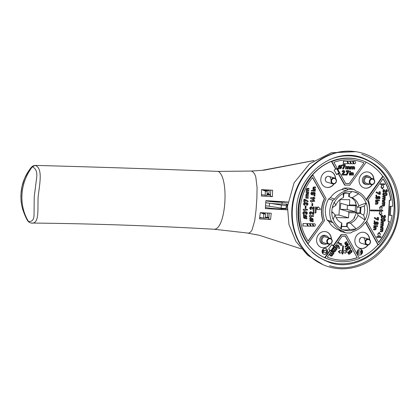 <?xml version="1.0" encoding="UTF-8"?>
<svg xmlns="http://www.w3.org/2000/svg" width="420" height="420" viewBox="0 0 420 420"><rect width="100%" height="100%" fill="white"/><g stroke="black" fill="none" stroke-linecap="round" stroke-linejoin="round"><path stroke-width="0.63" d="M35.138 165.406L32.345 166.819C35.957 168.457 37.391 172.074 36.655 177.681L34.23 196.88L34.041 215.035C33.931 219.691 32.088 221.86 28.518 221.534L29.206 222.332L31.106 223.052C39.302 224.411 37.684 211.04 38.084 197.269C39.606 183.908 43.208 168.1 35.138 165.406C93.513 166.94 154.549 168.94 218.243 171.397L251.234 171.055C253.171 171.518 254.698 173.507 255.806 177.02L257.061 187.373L256.882 198.088L256.037 210.189L254.735 220.579L252.116 229.814C250.567 232.559 248.834 233.604 246.908 232.953L214.2 229.247C150.586 225.65 89.555 223.587 31.106 223.052M22.013 194.019A45.297 40.467 106.1 0 0 28.518 221.534C27.678 221.666 25.636 217.24 22.381 208.257C20.622 200.655 20.968 199.658 21.032 193.436L22.05 186.438L24.449 178.831C26.439 173.849 29.069 169.848 32.345 166.819A45.297 40.467 106.1 0 0 22.013 194.019M320.639 263.524L320.098 263.245A59.152 52.846 -73.9 0 1 291.895 208.845A59.152 52.846 -73.9 0 1 352.433 151.321L353.042 151.373A59.273 52.957 -73.9 0 1 399 210.992A59.273 52.957 -73.9 0 1 320.639 263.524A59.273 52.957 -73.9 0 1 292.378 209.018A59.273 52.957 -73.9 0 1 353.042 151.373M371.149 184.579A3.04 2.714 -73.9 0 1 369.259 181.608A3.04 2.714 -73.9 0 1 372.834 178.736A3.04 2.714 -73.9 0 1 374.724 181.708A3.04 2.714 -73.9 0 1 371.149 184.579L366.098 183.12A3.04 2.714 -73.9 0 1 365.384 182.779M366.928 244.902A3.04 2.714 -73.9 0 1 365.038 241.93A3.04 2.714 -73.9 0 1 368.618 239.059A3.04 2.714 -73.9 0 1 370.508 242.03A3.04 2.714 -73.9 0 1 366.928 244.902L361.221 243.254A3.04 2.714 -73.9 0 1 359.331 240.282A3.04 2.714 -73.9 0 1 362.911 237.41A3.04 2.714 -73.9 0 1 364.802 240.382M367.652 183.566A3.271 2.919 -73.9 0 1 366.56 183.488A3.271 2.919 -73.9 0 1 364.523 180.296A3.271 2.919 -73.9 0 1 368.372 177.209A3.271 2.919 -73.9 0 1 369.338 177.728M366.298 183.398A3.271 2.919 106.1 0 0 367.127 183.419M368.146 244.939A8.211 7.334 -73.9 0 1 359.982 248.278A8.211 7.334 -73.9 0 1 354.879 240.251A8.211 7.334 -73.9 0 1 364.539 232.502A8.211 7.334 -73.9 0 1 369.663 239.673M359.887 248.246A8.211 7.334 106.1 0 0 367.878 244.981M339.88 156.371A54.422 48.62 -73.9 0 1 359.746 157.416L360.139 157.531A54.422 48.62 -73.9 0 1 393.981 210.725A54.422 48.62 -73.9 0 1 329.926 262.101A54.422 48.62 -73.9 0 1 304.92 243.537M329.086 159.894A54.422 48.62 -73.9 0 1 360.139 157.531M368.687 176.117L367.505 175.775A4.41 3.938 106.1 0 0 362.318 179.933A4.41 3.938 106.1 0 0 365.059 184.244L366.24 184.585A4.41 3.938 -73.9 0 1 363.5 180.275A4.41 3.938 -73.9 0 1 368.687 176.117A4.41 3.938 -73.9 0 1 371.049 178.222M354.175 189.588L349.781 188.317A22.045 19.693 106.1 0 0 343.702 188.207L348.096 189.478A22.045 19.693 -73.9 0 1 354.175 189.588L355.777 190.927A21.131 18.879 -73.9 0 1 366.13 199.579L367.731 200.917A22.045 19.693 -73.9 0 1 369.453 211.512A22.045 19.693 -73.9 0 1 366.256 222.012L364.471 223.288A21.131 18.879 -73.9 0 1 352.937 231.53L351.151 232.806A22.045 19.693 -73.9 0 1 345.077 232.696L340.683 231.425L339.082 230.087L343.476 231.357A21.131 18.879 -73.9 0 1 333.123 222.705L328.729 221.434A21.131 18.879 106.1 0 0 339.082 230.087M329.983 250.236L328.598 249.081L331.784 244.613L333.585 245.847L341.539 234.691L341.145 234.575A25.085 22.407 -73.9 0 0 345.854 234.665L346.248 234.775L359.452 258.431A52.143 46.583 -73.9 0 1 331.149 260.08A52.143 46.583 -73.9 0 1 325.07 257.796L330.346 250.388L329.983 250.236L324.676 257.68A52.143 46.583 -73.9 0 1 307.718 243.511L308.112 243.626L324.587 220.521A25.085 22.407 -73.9 0 1 323.064 209.57A25.085 22.407 -73.9 0 1 326.114 198.702L312.911 175.046L312.517 174.93A52.143 46.583 -73.9 0 1 331.406 161.427L335.659 169.05L336.031 169.124L331.8 161.542L331.406 161.427M322.067 251.344A3.04 2.714 106.1 0 0 323.962 254.315A3.04 2.714 106.1 0 0 327.537 251.449A3.04 2.714 106.1 0 0 325.647 248.477A3.04 2.714 106.1 0 0 322.067 251.344M323.862 254.289A3.04 2.714 106.1 0 0 327.343 251.391A3.04 2.714 106.1 0 0 325.547 248.451M373.884 179.351A8.211 7.334 106.1 0 0 368.76 172.179A8.211 7.334 106.1 0 0 359.1 179.928A8.211 7.334 106.1 0 0 364.203 187.95A8.211 7.334 106.1 0 0 372.362 184.616M364.103 187.924A8.211 7.334 106.1 0 0 372.099 184.658M331.38 238.964A8.211 7.334 106.1 0 0 326.261 231.793A8.211 7.334 106.1 0 0 316.596 239.542A8.211 7.334 106.1 0 0 321.699 247.564A8.211 7.334 106.1 0 0 329.863 244.23M321.605 247.538A8.211 7.334 106.1 0 0 329.595 244.272M335.601 178.642A8.211 7.334 106.1 0 0 330.477 171.47A8.211 7.334 106.1 0 0 320.817 179.219A8.211 7.334 106.1 0 0 325.92 187.241A8.211 7.334 106.1 0 0 334.079 183.908M325.82 187.215A8.211 7.334 106.1 0 0 333.816 183.95M357.068 251.995A3.04 2.714 106.1 0 0 358.958 254.966A3.04 2.714 106.1 0 0 362.539 252.095A3.04 2.714 106.1 0 0 360.649 249.123A3.04 2.714 106.1 0 0 357.068 251.995M358.864 254.935A3.04 2.714 106.1 0 0 362.344 252.042A3.04 2.714 106.1 0 0 360.549 249.097M334.163 202.429A19.761 17.656 106.1 0 0 331.853 210.814A19.761 17.656 106.1 0 0 332.987 219.261L333.218 219.261A19.525 17.446 106.1 0 0 340.778 228.448L340.762 228.706A19.761 17.656 106.1 0 0 344.143 230.129A19.761 17.656 106.1 0 0 356.018 228.989L356.034 228.732A19.525 17.446 106.1 0 0 364.859 219.849L365.09 219.854A19.761 17.656 106.1 0 0 366.266 203.028L366.035 203.023A19.525 17.446 106.1 0 0 358.475 193.835L358.491 193.578A19.761 17.656 106.1 0 0 355.11 192.155A19.761 17.656 106.1 0 0 343.235 193.294L343.219 193.552A19.525 17.446 106.1 0 0 334.394 202.435L334.163 202.429M323.022 220.337L308.18 241.159A50.62 45.224 -73.9 0 1 300.095 209.139A50.62 45.224 -73.9 0 1 312.632 177.508L324.529 198.823A26.602 23.767 106.1 0 0 321.699 209.543A26.602 23.767 106.1 0 0 323.022 220.337L308.065 240.986M312.532 177.629L324.329 198.765A26.602 23.767 106.1 0 0 321.5 209.486A26.602 23.767 106.1 0 0 322.828 220.285M326.272 250.992L326.949 251.06A0.378 0.341 -73.9 0 1 327.264 251.444A0.378 0.341 -73.9 0 1 326.897 251.811L326.214 251.8L326.172 252.383A0.378 0.341 -73.9 0 1 325.689 252.73L323.479 251.774L323.426 252.504A0.378 0.341 -73.9 0 1 322.744 252.494L322.702 250.173A0.378 0.341 -73.9 0 1 323.243 249.858M326.86 243.673A4.41 3.938 -73.9 0 1 323.741 244.198L322.56 243.857A4.41 3.938 -73.9 0 1 319.82 239.547A4.41 3.938 -73.9 0 1 325.006 235.389L326.188 235.73A4.41 3.938 -73.9 0 1 328.55 237.835M323.741 244.198A4.41 3.938 -73.9 0 1 321.001 239.888A4.41 3.938 -73.9 0 1 326.188 235.73M332.866 183.871A3.04 2.714 -73.9 0 1 330.976 180.899A3.04 2.714 -73.9 0 1 334.551 178.028A3.04 2.714 -73.9 0 1 336.446 180.999A3.04 2.714 -73.9 0 1 332.866 183.871L327.159 182.217A3.04 2.714 -73.9 0 1 325.269 179.246A3.04 2.714 -73.9 0 1 328.844 176.379A3.04 2.714 -73.9 0 1 330.734 179.351M338.383 168.966A0.378 0.341 -73.9 0 1 338.163 168.315L338.777 167.953L338.357 168.373A0.378 0.341 106.1 0 0 338.473 169.008A0.378 0.341 106.1 0 0 338.804 168.913L339.224 168.494A1.712 1.528 -73.9 0 0 339.67 168.714L339.47 168.656A1.712 1.528 -73.9 0 1 339.181 168.535M340.909 165.548L341.481 165.228A0.378 0.341 -73.9 0 1 342.048 165.506A0.378 0.341 -73.9 0 1 341.927 165.769L341.507 166.194A1.712 1.528 -73.9 0 1 339.67 168.714M338.777 167.953A1.712 1.528 -73.9 0 1 341.061 165.648L341.481 165.228M338.578 167.895A1.712 1.528 -73.9 0 1 340.515 165.406M349.991 171.738A0.378 0.341 -73.9 0 1 349.65 171.355A0.378 0.341 -73.9 0 1 350.191 171.045M349.85 171.412A0.378 0.341 -73.9 0 1 350.532 171.423A0.378 0.341 -73.9 0 1 350.086 171.785A0.378 0.341 -73.9 0 1 349.85 171.412M343.854 172.232L342.206 174.184A0.378 0.341 106.1 0 0 342.111 174.426L342.09 174.667A0.378 0.341 106.1 0 0 342.405 175.051L344.117 175.082A0.378 0.341 106.1 0 0 344.248 174.337A0.378 0.341 106.1 0 0 344.169 174.326L343.009 174.305L344.342 172.725A1.328 1.186 -73.9 0 0 343.854 170.583A1.328 1.186 -73.9 0 0 342.426 171.313A0.378 0.341 -73.9 0 0 343.03 171.628A0.572 0.509 -73.9 0 1 344.001 171.869A0.572 0.509 -73.9 0 1 343.854 172.232L343.655 172.174A0.572 0.509 106.1 0 0 343.544 171.297M345.314 175.051A0.378 0.341 -73.9 0 1 344.972 174.667A0.378 0.341 -73.9 0 1 345.513 174.353M345.167 174.725A0.378 0.341 -73.9 0 1 345.618 174.363A0.378 0.341 -73.9 0 1 345.854 174.736A0.378 0.341 -73.9 0 1 345.167 174.725M347.041 174.925A0.378 0.341 -73.9 0 1 346.406 174.746A0.378 0.341 -73.9 0 1 346.453 174.578L348.138 171.381L347.104 171.549A0.378 0.341 106.1 0 1 346.652 171.911A0.378 0.341 106.1 0 1 346.416 171.538L346.458 170.972A0.378 0.341 -73.9 0 1 346.826 170.604L348.537 170.636A0.378 0.341 -73.9 0 1 348.852 171.019L348.815 171.481A0.378 0.341 -73.9 0 1 348.768 171.649L347.041 174.925M346.547 175.072A0.378 0.341 -73.9 0 1 346.258 174.521L347.918 171.376M343.487 168.819A0.378 0.341 -73.9 0 1 342.851 168.641A0.378 0.341 -73.9 0 1 342.899 168.472L344.589 165.275L343.55 165.443A0.378 0.341 106.1 0 1 343.103 165.805A0.378 0.341 106.1 0 1 342.867 165.433L342.904 164.866A0.378 0.341 -73.9 0 1 343.271 164.493L344.983 164.53A0.378 0.341 -73.9 0 1 345.298 164.913L345.266 165.375A0.378 0.341 -73.9 0 1 345.219 165.543L343.487 168.819M342.998 168.966A0.378 0.341 -73.9 0 1 342.704 168.415L344.363 165.27M377.055 203.044L377.302 202.346L375.937 202.319A0.378 0.341 -73.9 0 1 375.622 201.936A0.378 0.341 -73.9 0 1 375.989 201.569L377.695 201.6A0.378 0.341 -73.9 0 1 378.016 201.983L377.932 203.112A1.139 1.018 -73.9 0 1 376.829 204.225L375.806 204.209A0.378 0.341 -73.9 0 1 375.491 203.826A0.378 0.341 -73.9 0 1 375.858 203.453L376.688 203.416A0.378 0.341 106.1 0 0 377.055 203.044L377.102 202.346M375.737 202.267A0.378 0.341 -73.9 0 1 375.422 201.884A0.378 0.341 -73.9 0 1 375.79 201.511L377.501 201.542A0.378 0.341 -73.9 0 1 377.654 201.584M375.606 204.152A0.378 0.341 -73.9 0 1 375.291 203.768A0.378 0.341 -73.9 0 1 375.659 203.396M382.316 206.084A0.378 0.341 -73.9 0 1 382.001 205.7A0.378 0.341 -73.9 0 1 382.368 205.328L383.397 205.349A0.378 0.341 106.1 0 0 383.764 204.976L383.959 205.034A0.378 0.341 -73.9 0 1 383.591 205.406L382.568 205.385A0.378 0.341 106.1 0 0 382.436 206.131A0.378 0.341 106.1 0 0 382.515 206.141L383.539 206.157A1.139 1.018 106.1 0 0 384.647 205.049L384.856 202.031A0.378 0.341 -73.9 0 0 384.62 201.658L384.421 201.605A0.378 0.341 -73.9 0 1 384.494 201.637M382.447 204.199A0.378 0.341 -73.9 0 1 382.132 203.816A0.378 0.341 -73.9 0 1 382.499 203.443L384.064 203.527L384.143 202.393L382.778 202.372A0.378 0.341 -73.9 0 1 382.463 201.989A0.378 0.341 -73.9 0 1 382.83 201.616L384.342 201.59A0.378 0.341 -73.9 0 1 384.421 201.605M382.583 202.314A0.378 0.341 -73.9 0 1 382.263 201.931A0.378 0.341 -73.9 0 1 382.636 201.558M383.959 205.034L384.011 204.283L382.646 204.257A0.378 0.341 -73.9 0 1 382.331 203.873A0.378 0.341 -73.9 0 1 382.699 203.501L384.064 203.527M375.26 228.679L375.512 227.987L374.141 227.96A0.378 0.341 -73.9 0 1 373.826 227.577A0.378 0.341 -73.9 0 1 374.194 227.204L375.905 227.236A0.378 0.341 -73.9 0 1 376.22 227.619L376.142 228.753A1.139 1.018 -73.9 0 1 375.039 229.861L374.01 229.845A0.378 0.341 -73.9 0 1 373.695 229.462A0.378 0.341 -73.9 0 1 374.062 229.089L374.892 229.052A0.378 0.341 106.1 0 0 375.26 228.679L375.312 227.981M373.947 227.903A0.378 0.341 -73.9 0 1 373.632 227.519A0.378 0.341 -73.9 0 1 374 227.147L375.706 227.178A0.378 0.341 -73.9 0 1 375.863 227.225M373.816 229.787A0.378 0.341 -73.9 0 1 373.501 229.404A0.378 0.341 -73.9 0 1 373.868 229.031M382.688 200.807A0.378 0.341 -73.9 0 1 382.373 200.424A0.378 0.341 -73.9 0 1 382.741 200.051L383.764 200.072A0.378 0.341 106.1 0 0 384.132 199.7L384.332 199.757A0.378 0.341 -73.9 0 1 383.959 200.125L382.935 200.109A0.378 0.341 106.1 0 0 382.804 200.849A0.378 0.341 106.1 0 0 382.882 200.86L383.906 200.881A1.139 1.018 106.1 0 0 385.014 199.768L385.224 196.754A0.378 0.341 -73.9 0 0 384.988 196.382L384.794 196.324A0.378 0.341 -73.9 0 1 384.862 196.355M382.82 198.922A0.378 0.341 -73.9 0 1 382.505 198.534A0.378 0.341 -73.9 0 1 382.872 198.166L384.437 198.251L384.515 197.117L383.145 197.09A0.378 0.341 -73.9 0 1 382.83 196.707A0.378 0.341 -73.9 0 1 383.197 196.34L384.709 196.313A0.378 0.341 -73.9 0 1 384.794 196.324M382.951 197.033A0.378 0.341 -73.9 0 1 382.636 196.649A0.378 0.341 -73.9 0 1 383.003 196.282M384.332 199.757L384.384 199.001L383.014 198.975A0.378 0.341 -73.9 0 1 382.699 198.592A0.378 0.341 -73.9 0 1 383.066 198.224L384.437 198.251M382.316 221.235A1.328 1.186 -73.9 0 1 381.208 219.896A1.328 1.186 -73.9 0 1 382.499 218.6L384.206 218.631A1.328 1.186 -73.9 0 1 384.022 221.267L382.316 221.235M381.938 221.162A1.328 1.186 -73.9 0 1 382.3 218.542L384.011 218.573A1.328 1.186 -73.9 0 1 384.384 218.647M374.419 221.492A0.378 0.341 -73.9 0 1 374.078 221.109A0.378 0.341 -73.9 0 1 374.619 220.794M374.278 221.167A0.378 0.341 -73.9 0 1 374.96 221.177A0.378 0.341 -73.9 0 1 374.514 221.54A0.378 0.341 -73.9 0 1 374.278 221.167M376.95 197.101A0.378 0.341 106.1 0 0 376.945 196.392A0.378 0.341 106.1 0 0 376.724 196.408A1.328 1.186 -73.9 0 0 377.029 198.944L378.735 198.975A1.328 1.186 -73.9 0 0 379.197 196.376A1.328 1.186 -73.9 0 0 377.711 198.203L377.081 198.193A0.572 0.509 -73.9 0 1 376.95 197.101M377.081 198.193L376.882 198.135A0.572 0.509 106.1 0 0 376.882 198.135L377.512 198.146A1.328 1.186 -73.9 0 1 379.097 196.355M375.16 222.742A0.378 0.341 106.1 0 0 375.149 222.028A0.378 0.341 106.1 0 0 374.934 222.043A1.328 1.186 -73.9 0 0 375.233 224.584L376.945 224.616A1.328 1.186 -73.9 0 0 377.407 222.017A1.328 1.186 -73.9 0 0 375.916 223.839L375.286 223.828A0.572 0.509 -73.9 0 1 375.16 222.742M375.286 223.828L375.092 223.771A0.572 0.509 106.1 0 0 375.092 223.771L375.721 223.781A1.328 1.186 -73.9 0 1 377.307 221.991M377.606 200.035L377.806 200.093A0.378 0.341 -73.9 0 1 378.116 200.519A0.378 0.341 -73.9 0 1 377.748 200.844L376.042 200.812A0.378 0.341 -73.9 0 1 375.727 200.429A0.378 0.341 -73.9 0 1 376.094 200.062L377.606 200.035A0.378 0.341 -73.9 0 1 377.758 200.078M375.842 200.755A0.378 0.341 -73.9 0 1 375.527 200.372A0.378 0.341 -73.9 0 1 375.9 200.004M370.697 210.777A0.378 0.341 -73.9 0 1 370.377 210.394A0.378 0.341 -73.9 0 1 370.75 210.021L380.294 210.2L379.643 207.674A0.378 0.341 -73.9 0 1 380 207.17L380.725 207.239L380.777 206.488A0.378 0.341 -73.9 0 1 381.224 206.126A0.378 0.341 -73.9 0 1 381.46 206.498L381.407 207.254L381.938 207.26A0.378 0.341 -73.9 0 1 382.226 207.774L381.218 210.268L382.568 210.294A0.378 0.341 -73.9 0 1 382.882 210.677A0.378 0.341 -73.9 0 1 382.515 211.05L381.166 211.024L381.822 213.549A0.378 0.341 -73.9 0 1 381.465 214.048L380.935 214.037L380.882 214.793A0.378 0.341 -73.9 0 1 380.2 214.778L380.053 214.022M380.294 210.2L379.843 207.732A0.378 0.341 -73.9 0 1 380.195 207.228L380.725 207.239M380.2 214.778L380.252 214.027L379.722 214.016A0.378 0.341 -73.9 0 1 379.439 213.502L380.441 211.008L370.892 210.835A0.378 0.341 -73.9 0 1 370.577 210.446A0.378 0.341 -73.9 0 1 370.944 210.079L380.494 210.257M384.101 217.061A0.572 0.509 106.1 0 0 384.4 215.985L384.594 216.043A0.378 0.341 -73.9 0 1 384.914 215.355A1.328 1.186 -73.9 0 1 383.985 217.833A1.328 1.186 -73.9 0 1 383.512 217.549L382.153 216.179L382.064 217.455A0.378 0.341 106.1 0 1 381.617 217.817L381.423 217.76A0.378 0.341 -73.9 0 1 381.187 217.387L381.318 215.502A0.378 0.341 -73.9 0 1 381.685 215.129L381.901 215.135A0.378 0.341 -73.9 0 1 382.053 215.182M384.4 215.985A0.378 0.341 -73.9 0 1 384.662 215.276A0.378 0.341 -73.9 0 1 384.72 215.297L384.804 215.323M378.945 200.812A0.378 0.341 -73.9 0 1 378.604 200.429A0.378 0.341 -73.9 0 1 379.144 200.12M378.803 200.487A0.378 0.341 -73.9 0 1 379.486 200.503A0.378 0.341 -73.9 0 1 378.803 200.487M380.525 231.719A0.378 0.341 -73.9 0 1 380.21 231.336A0.378 0.341 -73.9 0 1 380.578 230.969L381.602 230.984A0.378 0.341 106.1 0 0 381.969 230.617L382.169 230.669A0.378 0.341 -73.9 0 1 381.801 231.042L380.772 231.021A0.378 0.341 106.1 0 0 380.641 231.767A0.378 0.341 106.1 0 0 380.719 231.777L381.749 231.798A1.139 1.018 106.1 0 0 382.851 230.685L383.061 227.666A0.378 0.341 -73.9 0 0 382.825 227.299L382.631 227.241A0.378 0.341 -73.9 0 1 382.704 227.273M380.656 229.834A0.378 0.341 -73.9 0 1 380.342 229.451A0.378 0.341 -73.9 0 1 380.709 229.084L382.274 229.163L382.352 228.034L380.987 228.008A0.378 0.341 -73.9 0 1 380.667 227.624A0.378 0.341 -73.9 0 1 381.04 227.252L382.552 227.231A0.378 0.341 -73.9 0 1 382.631 227.241M380.788 227.95A0.378 0.341 -73.9 0 1 380.473 227.566A0.378 0.341 -73.9 0 1 380.84 227.199M382.169 230.669L382.221 229.918L380.851 229.892A0.378 0.341 -73.9 0 1 380.536 229.509A0.378 0.341 -73.9 0 1 380.909 229.136L382.274 229.163M376.457 192.712A0.378 0.341 -73.9 0 1 376.735 192.008A0.378 0.341 -73.9 0 1 376.808 192.04L379.617 193.709L379.528 192.575A0.378 0.341 106.1 0 1 379.218 192.145A0.378 0.341 106.1 0 1 379.58 191.819L380.095 191.83A0.378 0.341 -73.9 0 1 380.41 192.213L380.279 194.098A0.378 0.341 -73.9 0 1 379.906 194.465L379.486 194.46A0.378 0.341 -73.9 0 1 379.334 194.418L376.257 192.654A0.378 0.341 -73.9 0 1 376.609 191.982L376.661 191.998M380.893 226.443A0.378 0.341 -73.9 0 1 380.578 226.06A0.378 0.341 -73.9 0 1 380.945 225.687L381.974 225.708A0.378 0.341 106.1 0 0 382.342 225.335L382.536 225.393A0.378 0.341 -73.9 0 1 382.169 225.766L381.145 225.745A0.378 0.341 106.1 0 0 381.014 226.485A0.378 0.341 106.1 0 0 381.092 226.501L382.116 226.517A1.139 1.018 106.1 0 0 383.219 225.409L383.434 222.39A0.378 0.341 -73.9 0 0 383.197 222.017L382.998 221.959A0.378 0.341 -73.9 0 1 383.072 221.996M381.024 224.558A0.378 0.341 -73.9 0 1 380.709 224.175A0.378 0.341 -73.9 0 1 381.077 223.802L382.641 223.886L382.72 222.752L381.355 222.731A0.378 0.341 -73.9 0 1 381.04 222.348A0.378 0.341 -73.9 0 1 381.407 221.975L382.919 221.949A0.378 0.341 -73.9 0 1 382.998 221.959M381.155 222.673A0.378 0.341 -73.9 0 1 380.84 222.29A0.378 0.341 -73.9 0 1 381.208 221.917M382.536 225.393L382.589 224.637L381.224 224.616A0.378 0.341 -73.9 0 1 380.909 224.233A0.378 0.341 -73.9 0 1 381.276 223.86L382.641 223.886M375.816 225.671L376.01 225.729A0.378 0.341 -73.9 0 1 376.32 226.154A0.378 0.341 -73.9 0 1 375.958 226.485L374.246 226.453A0.378 0.341 -73.9 0 1 373.931 226.07A0.378 0.341 -73.9 0 1 374.304 225.697L375.816 225.671A0.378 0.341 -73.9 0 1 375.968 225.719M374.052 226.396A0.378 0.341 -73.9 0 1 373.737 226.013A0.378 0.341 -73.9 0 1 374.105 225.64M374.661 218.347A0.378 0.341 -73.9 0 1 375.013 217.681L377.827 219.345L377.732 218.211A0.378 0.341 106.1 0 1 377.423 217.781A0.378 0.341 106.1 0 1 377.785 217.455L378.299 217.466A0.378 0.341 -73.9 0 1 378.614 217.849L378.483 219.734A0.378 0.341 -73.9 0 1 378.116 220.106L377.69 220.096A0.378 0.341 -73.9 0 1 377.543 220.054L374.467 218.29A0.378 0.341 -73.9 0 1 374.745 217.591A0.378 0.341 -73.9 0 1 374.819 217.623L374.866 217.634M384.106 195.599A1.328 1.186 -73.9 0 1 384.29 192.959L386.001 192.99A1.328 1.186 -73.9 0 1 385.817 195.631L384.106 195.599M383.733 195.526A1.328 1.186 -73.9 0 1 384.095 192.906L385.802 192.938A1.328 1.186 -73.9 0 1 386.18 193.011M377.155 226.448A0.378 0.341 -73.9 0 1 376.814 226.07A0.378 0.341 -73.9 0 1 377.354 225.755M377.008 226.123A0.378 0.341 -73.9 0 1 377.459 225.766A0.378 0.341 -73.9 0 1 377.695 226.139A0.378 0.341 -73.9 0 1 377.244 226.496A0.378 0.341 -73.9 0 1 377.008 226.123M376.21 195.857A0.378 0.341 -73.9 0 1 375.874 195.473A0.378 0.341 -73.9 0 1 376.415 195.158M376.068 195.531A0.378 0.341 -73.9 0 1 376.514 195.169A0.378 0.341 -73.9 0 1 376.304 195.899A0.378 0.341 -73.9 0 1 376.068 195.531M385.891 191.425A0.572 0.509 106.1 0 0 386.19 190.349L386.384 190.402A0.378 0.341 -73.9 0 1 386.71 189.719A1.328 1.186 -73.9 0 1 385.775 192.197A1.328 1.186 -73.9 0 1 385.303 191.914L383.948 190.543L383.859 191.819A0.378 0.341 106.1 0 1 383.413 192.176L383.213 192.124A0.378 0.341 -73.9 0 1 382.977 191.751L383.108 189.866A0.378 0.341 -73.9 0 1 383.476 189.494L383.696 189.499A0.378 0.341 -73.9 0 1 383.849 189.541M386.19 190.349A0.378 0.341 -73.9 0 1 386.51 189.661L386.594 189.683M313.32 191.132A0.378 0.341 -73.9 0 1 313.005 190.748A0.378 0.341 -73.9 0 1 313.373 190.381L315.084 190.412A0.378 0.341 -73.9 0 1 315.394 190.838A0.378 0.341 -73.9 0 1 315.031 191.163L313.32 191.132M313.126 191.074A0.378 0.341 -73.9 0 1 312.811 190.691A0.378 0.341 -73.9 0 1 313.178 190.323L314.885 190.355A0.378 0.341 -73.9 0 1 315.042 190.397M310.627 217.13A0.378 0.341 -73.9 0 1 310.438 217.072L309.472 216.41A0.378 0.341 -73.9 0 1 309.325 216.079L309.335 215.922A0.378 0.341 -73.9 0 1 309.703 215.549L313.12 215.612A0.378 0.341 -73.9 0 1 313.273 215.66M310.637 217.13A0.378 0.341 106.1 0 0 311.173 216.815A0.378 0.341 106.1 0 0 311.026 216.484L313.262 216.426A0.378 0.341 -73.9 0 0 313.399 215.68A0.378 0.341 -73.9 0 0 313.32 215.67L309.897 215.607A0.378 0.341 -73.9 0 0 309.53 215.98L309.519 216.137A0.378 0.341 106.1 0 0 309.666 216.468L310.438 217.072M305.608 203.973A0.378 0.341 -73.9 0 1 305.529 203.963L305.729 204.02A0.378 0.341 -73.9 0 0 305.807 204.031L305.949 204.036A0.378 0.341 106.1 0 0 306.28 203.816A0.572 0.509 -73.9 0 1 307.246 204.057A0.572 0.509 -73.9 0 1 306.899 204.572A0.378 0.341 106.1 0 0 306.91 205.286A0.378 0.341 106.1 0 0 307.125 205.265A1.328 1.186 -73.9 0 0 307.099 202.771A1.328 1.186 -73.9 0 0 305.944 203.107A1.328 1.186 -73.9 0 0 303.917 203.574A1.328 1.186 -73.9 0 0 304.458 205.217A0.378 0.341 -73.9 0 0 304.962 204.881A0.378 0.341 -73.9 0 0 304.784 204.53A0.572 0.509 -73.9 0 1 305.183 203.469A0.572 0.509 -73.9 0 1 305.508 203.8L305.314 203.742A0.572 0.509 106.1 0 0 305.078 203.453M306.815 205.238A0.378 0.341 -73.9 0 1 306.705 204.514A0.572 0.509 106.1 0 0 306.789 203.485M304.374 205.191A0.378 0.341 -73.9 0 1 304.264 205.16A1.328 1.186 -73.9 0 1 305.293 202.713M315.399 213.008A0.378 0.341 -73.9 0 1 315.063 212.625L315.625 207.407A0.378 0.341 -73.9 0 1 316.108 207.06L317.672 207.732L317.887 207.191A0.378 0.341 -73.9 0 1 318.444 207.039L320.266 208.882A0.378 0.341 -73.9 0 1 319.998 209.543L317.452 209.496A0.378 0.341 -73.9 0 1 317.168 208.982L317.389 208.441L316.27 207.984M317.257 209.438A0.378 0.341 -73.9 0 1 316.969 208.929L317.189 208.383M303.744 214.242A0.378 0.341 -73.9 0 1 303.629 214.21L303.828 214.268A0.378 0.341 -73.9 0 0 304.306 214.048A0.378 0.341 -73.9 0 0 304.148 213.581A0.572 0.509 -73.9 0 1 304.547 212.52A0.572 0.509 -73.9 0 1 304.878 212.846A0.378 0.341 -73.9 0 0 305.172 213.082L305.314 213.082A0.378 0.341 106.1 0 0 305.644 212.861A0.572 0.509 -73.9 0 1 306.611 213.055A0.572 0.509 -73.9 0 1 306.269 213.617A0.378 0.341 106.1 0 0 306.274 214.331A0.378 0.341 106.1 0 0 306.495 214.316A1.328 1.186 -73.9 0 0 306.469 211.822L306.269 211.764A1.328 1.186 -73.9 0 1 306.369 211.796M306.18 214.289A0.378 0.341 -73.9 0 1 306.07 213.565A0.572 0.509 106.1 0 0 306.154 212.531M303.828 214.268A1.328 1.186 -73.9 0 1 304.757 211.785A1.328 1.186 -73.9 0 1 305.308 212.158A1.328 1.186 -73.9 0 1 306.469 211.822M303.629 214.21A1.328 1.186 -73.9 0 1 304.657 211.764M304.978 213.024A0.378 0.341 -73.9 0 1 304.679 212.793A0.572 0.509 106.1 0 0 304.447 212.499M314.517 196.009A0.378 0.341 -73.9 0 1 314.176 195.626A0.378 0.341 -73.9 0 1 314.717 195.31M314.375 195.683A0.378 0.341 -73.9 0 1 314.822 195.321A0.378 0.341 -73.9 0 1 315.058 195.694A0.378 0.341 -73.9 0 1 314.612 196.056A0.378 0.341 -73.9 0 1 314.375 195.683M310.621 209.449A0.378 0.341 -73.9 0 1 310.506 209.417A1.328 1.186 -73.9 0 1 311.535 206.971M311.63 207.842A0.572 0.509 -73.9 0 0 310.795 208.084A0.572 0.509 -73.9 0 0 311.026 208.787A0.378 0.341 -73.9 0 1 310.758 209.496A0.378 0.341 -73.9 0 1 310.706 209.47A1.328 1.186 -73.9 0 1 311.635 206.992A1.328 1.186 -73.9 0 1 312.107 207.275L313.467 208.646L313.556 207.37A0.378 0.341 106.1 0 1 314.239 207.38L314.108 209.265A0.378 0.341 106.1 0 1 313.74 209.638L313.519 209.633A0.378 0.341 106.1 0 1 313.31 209.543L311.43 207.79A0.572 0.509 106.1 0 0 311.325 207.706M309.803 218.421L309.997 218.479A0.378 0.341 -73.9 0 1 310.364 217.854A0.378 0.341 -73.9 0 1 310.517 217.954L310.879 218.395A1.712 1.528 -73.9 0 1 312.837 220.773L313.194 221.209A0.378 0.341 106.1 0 1 312.832 221.834A0.378 0.341 106.1 0 1 312.674 221.734L312.317 221.298A1.712 1.528 -73.9 0 1 310.359 218.915L309.803 218.421A0.378 0.341 -73.9 0 1 310.259 217.844M311.026 221.456A1.712 1.528 -73.9 0 1 310.159 218.862M310.28 214.347A0.378 0.341 -73.9 0 1 310.165 214.316A1.328 1.186 -73.9 0 1 311.194 211.869M311.283 212.746A0.572 0.509 -73.9 0 0 310.454 212.982A0.572 0.509 -73.9 0 0 310.685 213.685A0.378 0.341 -73.9 0 1 310.364 214.373A1.328 1.186 -73.9 0 1 311.294 211.895A1.328 1.186 -73.9 0 1 311.766 212.173L313.126 213.549L313.215 212.273A0.378 0.341 106.1 0 1 313.661 211.911A0.378 0.341 106.1 0 1 313.897 212.284L313.766 214.168A0.378 0.341 106.1 0 1 313.399 214.541L313.178 214.536A0.378 0.341 106.1 0 1 312.963 214.441L311.089 212.688A0.572 0.509 106.1 0 0 310.984 212.609M311.782 191.047A0.378 0.341 -73.9 0 1 311.441 190.669A0.378 0.341 -73.9 0 1 311.981 190.355M311.64 190.722A0.378 0.341 -73.9 0 1 312.322 190.738A0.378 0.341 -73.9 0 1 311.64 190.722M311.677 202.046A0.378 0.341 -73.9 0 1 311.493 201.994L310.527 201.327A0.378 0.341 -73.9 0 1 310.38 201.002L310.391 200.839A0.378 0.341 -73.9 0 1 310.758 200.471L314.176 200.534A0.378 0.341 -73.9 0 1 314.328 200.576M311.693 202.052A0.378 0.341 106.1 0 0 312.228 201.731A0.378 0.341 106.1 0 0 312.076 201.406L314.318 201.343A0.378 0.341 -73.9 0 0 314.449 200.603A0.378 0.341 -73.9 0 0 314.37 200.592L310.952 200.524A0.378 0.341 -73.9 0 0 310.585 200.897L310.574 201.054A0.378 0.341 106.1 0 0 310.721 201.385L311.493 201.994M313.462 211.087A0.378 0.341 -73.9 0 1 313.12 210.703A0.378 0.341 -73.9 0 1 313.661 210.394M313.32 210.761A0.378 0.341 -73.9 0 1 314.002 210.777A0.378 0.341 -73.9 0 1 313.32 210.761M313.252 199.763A0.378 0.341 -73.9 0 1 313.194 199.747L313.394 199.804A0.378 0.341 -73.9 0 0 313.472 199.82L313.74 199.826A0.378 0.341 -73.9 0 0 314.108 199.453L314.176 198.508L314.517 198.518A0.378 0.341 106.1 0 0 314.648 197.773A0.378 0.341 106.1 0 0 314.57 197.762L314.239 197.568A0.378 0.341 106.1 0 0 313.556 197.552L313.362 197.5A0.378 0.341 -73.9 0 1 313.903 197.185M303.466 215.486L303.66 215.544A0.378 0.341 -73.9 0 1 304.028 214.919A0.378 0.341 -73.9 0 1 304.18 215.019L304.542 215.46A1.712 1.528 -73.9 0 1 306.5 217.838L306.857 218.274A0.378 0.341 106.1 0 1 306.49 218.899A0.378 0.341 106.1 0 1 306.338 218.799L305.975 218.363A1.712 1.528 -73.9 0 1 304.022 215.98L303.466 215.486A0.378 0.341 -73.9 0 1 303.923 214.909M304.689 218.521A1.712 1.528 -73.9 0 1 303.823 215.927M304.117 201.873A0.378 0.341 -73.9 0 1 304.038 201.857L304.232 201.915A0.378 0.341 -73.9 0 0 304.311 201.925L304.826 201.936A0.378 0.341 106.1 0 0 304.957 201.196A0.378 0.341 106.1 0 0 304.878 201.185L304.789 200.046L307.598 201.716A0.378 0.341 -73.9 0 0 307.666 201.747L307.471 201.689A0.378 0.341 -73.9 0 1 307.398 201.658L304.784 200.104M312.044 194.077A0.572 0.509 106.1 0 0 312.06 194.077L312.254 194.135A0.572 0.509 -73.9 0 1 312.128 193.048A0.378 0.341 106.1 0 0 312.118 192.334A0.378 0.341 106.1 0 0 311.903 192.35A1.328 1.186 -73.9 0 0 311.929 194.843L311.729 194.791A1.328 1.186 -73.9 0 1 311.703 192.292A0.378 0.341 -73.9 0 1 312.018 192.318M312.884 194.145A1.328 1.186 -73.9 0 1 314.375 192.323A1.328 1.186 -73.9 0 1 313.913 194.917L312.202 194.885A1.328 1.186 -73.9 0 1 311.929 194.843M312.69 194.087A1.328 1.186 -73.9 0 1 314.276 192.297M346.868 246.288A0.378 0.341 -73.9 0 1 346.516 245.663L347.991 244.608A0.378 0.341 -73.9 0 1 348.511 244.86A0.378 0.341 -73.9 0 1 348.343 245.233L346.868 246.288M346.495 246.298A0.378 0.341 -73.9 0 1 346.322 245.606L347.797 244.55A0.378 0.341 -73.9 0 1 348.169 244.545M341.219 245.438A0.378 0.341 -73.9 0 1 341.003 245.364L341.197 245.422A0.378 0.341 -73.9 0 0 341.681 245.338L341.775 245.207A0.378 0.341 106.1 0 0 341.828 244.834L341.418 243.653A0.378 0.341 106.1 0 0 340.756 243.805A0.378 0.341 106.1 0 0 340.778 243.962L338.987 242.597A0.378 0.341 -73.9 0 0 338.872 242.534L338.678 242.482A0.378 0.341 -73.9 0 1 338.772 242.524M340.589 243.936L340.578 243.905A0.378 0.341 -73.9 0 1 341.098 243.432M341.197 245.422L338.552 243.206A0.378 0.341 -73.9 0 1 338.872 242.534M341.003 245.364L338.352 243.149A0.378 0.341 -73.9 0 1 338.678 242.482M331.202 255.328A0.378 0.341 106.1 0 0 331.469 255.176L331.663 255.234A0.378 0.341 -73.9 0 1 331.186 255.318L330.388 254.651A0.378 0.341 106.1 0 0 329.952 255.26L330.75 255.927A1.139 1.018 106.1 0 0 332.194 255.675L333.937 253.234A0.378 0.341 -73.9 0 0 333.889 252.709L332.567 251.601A0.378 0.341 -73.9 0 0 332.451 251.538L332.257 251.486A0.378 0.341 -73.9 0 1 332.351 251.528M330.986 256.074A1.139 1.018 -73.9 0 1 330.55 255.869L329.758 255.208A0.378 0.341 -73.9 0 1 330.173 254.583M332.388 253.89L333.191 253.097L332.131 252.21A0.378 0.341 -73.9 0 1 332.451 251.538M332.992 253.04L331.931 252.152A0.378 0.341 -73.9 0 1 332.257 251.486M331.469 255.176L331.905 254.567L331.044 253.738A0.378 0.341 -73.9 0 1 331.364 253.066A0.378 0.341 -73.9 0 1 331.475 253.124L332.535 254.011L333.191 253.097M330.844 253.68A0.378 0.341 -73.9 0 1 331.259 253.055M350.238 249.302A0.378 0.341 -73.9 0 1 349.897 248.918A0.378 0.341 -73.9 0 1 350.438 248.609M350.096 248.976A0.378 0.341 -73.9 0 1 350.779 248.992A0.378 0.341 -73.9 0 1 350.096 248.976M342.19 251.344L342.752 246.172A0.378 0.341 -73.9 0 1 343.434 246.188L343.067 251.438L345.408 250.567A0.378 0.341 -73.9 0 1 345.844 250.934L345.802 251.517L346.484 251.528A0.378 0.341 -73.9 0 1 346.799 251.911A0.378 0.341 -73.9 0 1 346.432 252.284L345.749 252.268L345.707 252.851A0.378 0.341 -73.9 0 1 345.224 253.197L343.009 252.268M350.705 253.166A0.378 0.341 106.1 0 0 350.826 252.641L350.789 252.578A0.378 0.341 106.1 0 0 350.453 252.415A0.572 0.509 -73.9 0 1 350.128 251.391L350.569 251.076A0.572 0.509 -73.9 0 1 351.251 251.848A0.378 0.341 106.1 0 0 351.803 252.252A1.328 1.186 -73.9 0 0 350.222 250.451L349.781 250.766A1.328 1.186 -73.9 0 0 349.356 252.599L349.619 253.066L349.178 253.381L348.479 252.131A0.378 0.341 106.1 0 0 347.912 252.126A0.378 0.341 106.1 0 0 347.886 252.556L348.757 254.116A0.378 0.341 106.1 0 0 349.23 254.221L350.705 253.166M351.33 252.368A0.378 0.341 -73.9 0 1 351.052 251.79A0.572 0.509 106.1 0 0 350.889 250.976M345.314 247.139A0.378 0.341 -73.9 0 1 344.972 246.761A0.378 0.341 -73.9 0 1 345.513 246.446M345.172 246.813A0.378 0.341 -73.9 0 1 345.854 246.829A0.378 0.341 -73.9 0 1 345.172 246.813M336.924 245.747L337.617 245.107L337.076 245.868L336.808 245.648A0.378 0.341 106.1 0 0 336.373 246.257L336.53 246.635A0.378 0.341 106.1 0 0 337.06 247.076L339.024 248.472A0.378 0.341 -73.9 0 0 339.134 248.535L338.94 248.477A0.378 0.341 -73.9 0 1 338.825 248.414L337.118 246.992M336.599 247.175A0.378 0.341 -73.9 0 1 336.331 246.577L336.179 246.204A0.378 0.341 -73.9 0 1 336.593 245.579M334.246 251.06A0.378 0.341 106.1 0 0 334.514 250.903L334.714 250.96A0.378 0.341 -73.9 0 1 334.231 251.045L333.438 250.378A0.378 0.341 106.1 0 0 332.876 250.677A0.378 0.341 106.1 0 0 333.002 250.992L333.795 251.654A1.139 1.018 106.1 0 0 335.244 251.402L336.982 248.96A0.378 0.341 -73.9 0 0 336.935 248.435L335.612 247.328A0.378 0.341 -73.9 0 0 335.501 247.27L335.302 247.212A0.378 0.341 -73.9 0 1 335.396 247.254M334.036 251.8A1.139 1.018 -73.9 0 1 333.601 251.596L332.803 250.934A0.378 0.341 -73.9 0 1 333.223 250.309M335.433 249.617L336.236 248.824L335.176 247.936A0.378 0.341 -73.9 0 1 335.501 247.27M336.042 248.766L334.981 247.879A0.378 0.341 -73.9 0 1 335.302 247.212M334.514 250.903L334.95 250.294L334.089 249.464A0.378 0.341 -73.9 0 1 334.415 248.792A0.378 0.341 -73.9 0 1 334.525 248.855L335.585 249.737L336.236 248.824M333.889 249.407A0.378 0.341 -73.9 0 1 334.31 248.782M348.611 249.412A0.378 0.341 106.1 0 0 348.731 248.892L348.695 248.824A0.378 0.341 106.1 0 0 348.358 248.666A0.572 0.509 -73.9 0 1 348.033 247.643L348.479 247.322A0.572 0.509 -73.9 0 1 349.156 248.094A0.378 0.341 106.1 0 0 349.33 248.661A0.378 0.341 106.1 0 0 349.713 248.498A1.328 1.186 -73.9 0 0 348.128 246.697L347.687 247.018A1.328 1.186 -73.9 0 0 347.261 248.85L347.524 249.317L347.083 249.632L346.385 248.383A0.378 0.341 106.1 0 0 345.823 248.378A0.378 0.341 106.1 0 0 345.796 248.808L346.668 250.367A0.378 0.341 106.1 0 0 347.135 250.467L348.611 249.412M349.235 248.619A0.378 0.341 -73.9 0 1 348.957 248.042A0.572 0.509 106.1 0 0 348.794 247.228M344.978 243.947L345.177 243.999A1.139 1.018 -73.9 0 1 345.539 242.429L346.421 241.799A0.378 0.341 -73.9 0 1 346.941 242.046A0.378 0.341 -73.9 0 1 346.773 242.424L345.886 243.054A0.378 0.341 -73.9 0 0 345.765 243.579L346.117 244.204L347.298 243.359A0.378 0.341 -73.9 0 1 347.812 243.605A0.378 0.341 -73.9 0 1 347.644 243.983L346.169 245.039A0.378 0.341 -73.9 0 1 345.702 244.939L344.978 243.947A1.139 1.018 -73.9 0 1 345.34 242.372L346.227 241.742A0.378 0.341 -73.9 0 1 346.6 241.731M326.839 237.342A3.271 2.919 106.1 0 0 325.873 236.822A3.271 2.919 106.1 0 0 322.024 239.909A3.271 2.919 106.1 0 0 324.056 243.101A3.271 2.919 106.1 0 0 325.148 243.18M323.799 243.012A3.271 2.919 106.1 0 0 324.623 243.028M340.515 166.199L339.323 167.402A0.95 0.851 -73.9 0 1 340.515 166.199L340.321 166.142A0.95 0.851 106.1 0 0 340.305 166.136M381.895 219.907A0.572 0.509 -73.9 0 1 382.447 219.35L384.153 219.382A0.572 0.509 -73.9 0 1 384.074 220.516L382.368 220.484A0.572 0.509 -73.9 0 1 381.895 219.907M379.344 197.668A0.572 0.509 -73.9 0 1 378.315 197.647A0.572 0.509 -73.9 0 1 379.344 197.668M378.578 198.166A0.572 0.509 106.1 0 0 378.887 197.09M377.548 223.303A0.572 0.509 -73.9 0 1 376.525 223.283A0.572 0.509 -73.9 0 1 377.548 223.303M376.782 223.802A0.572 0.509 106.1 0 0 377.092 222.731M383.686 194.271A0.572 0.509 -73.9 0 1 384.237 193.715L385.949 193.746A0.572 0.509 -73.9 0 1 385.87 194.875L384.158 194.843A0.572 0.509 -73.9 0 1 383.686 194.271M310.742 219.828A0.95 0.851 -73.9 0 1 310.826 219.487L311.845 220.726A0.95 0.851 -73.9 0 1 310.742 219.828M304.406 216.893A0.95 0.851 -73.9 0 1 304.49 216.552L305.508 217.791A0.95 0.851 -73.9 0 1 304.406 216.893M313.75 194.108A0.572 0.509 106.1 0 0 314.06 193.032M314.517 193.609A0.572 0.509 -73.9 0 1 313.493 193.589A0.572 0.509 -73.9 0 1 314.517 193.609M328.645 244.193A3.04 2.714 -73.9 0 1 326.755 241.222A3.04 2.714 -73.9 0 1 330.335 238.35A3.04 2.714 -73.9 0 1 332.225 241.322A3.04 2.714 -73.9 0 1 328.645 244.193L323.594 242.734A3.04 2.714 -73.9 0 1 322.885 242.393M332.262 207.858A2.279 2.037 106.1 0 0 333.244 206.719M261.44 196.056L272.412 196.639L272.617 190.234L261.581 189.635L261.44 196.056M259.534 218.888L270.569 219.492L271.252 213.224L260.279 212.641L259.534 218.888M251.234 171.055L264.096 170.184L313.887 160.619M287.999 202.046L265.897 200.65L265.34 208.583L287.317 209.832M301.303 248.882L259.539 235.352L255.292 234.46M272.412 196.639L270.365 196.046L270.779 190.129M270.433 195.069L266.978 195.006M263.041 194.933L261.482 194.906M259.681 217.822L262.595 217.88M265.377 217.928L268.832 217.996M269.173 213.113L268.763 218.967L270.569 219.492M267.036 194.192L270.469 194.549M265.43 217.166L268.868 217.476M267.519 217.224L267.582 213.024M269.225 190.045L268.795 194.24M360.171 238.282A3.04 2.714 -73.9 0 1 360.208 239.053M367.001 177.182A3.04 2.714 -73.9 0 1 367.784 177.277L372.834 178.736M368.812 177.576A3.271 2.919 106.1 0 0 368.104 177.146M369.464 239.5A8.211 7.334 106.1 0 0 364.445 232.475M329.926 262.101L329.532 261.986A54.422 48.62 -73.9 0 1 312.17 252.278M369.358 184.065A4.41 3.938 -73.9 0 1 366.24 184.585M343.702 188.207L341.922 189.483A21.131 18.879 106.1 0 0 330.382 197.731L328.603 199.007A22.045 19.693 106.1 0 0 327.127 220.096L328.729 221.434M341.145 234.575L333.165 245.768M365.516 222.542L377.947 244.813A52.143 46.583 -73.9 0 1 359.326 258.206M366.14 162.23A52.143 46.583 -73.9 0 1 382.741 176.232L366.266 199.337A25.085 22.407 -73.9 0 1 366.45 199.852M344.999 185.194L338.625 173.775L338.21 173.618L344.605 185.084L344.999 185.194A25.085 22.407 -73.9 0 1 349.708 185.283L366.182 162.178A52.143 46.583 -73.9 0 0 360.098 159.894A52.143 46.583 -73.9 0 0 331.8 161.542M338.21 173.618L336.672 174.72L334.12 170.147L335.659 169.05M327.127 220.096L331.522 221.366A22.045 19.693 -73.9 0 1 332.997 200.277L328.603 199.007M330.382 197.731L334.782 199.001A21.131 18.879 -73.9 0 1 346.316 190.754L341.922 189.483M382.741 176.232L383.135 176.347A52.143 46.583 -73.9 0 1 392.658 206.33L390.002 206.278L389.366 215.329A3.04 0.32 4 0 0 390.29 215.187L392.023 215.376A52.143 46.583 -73.9 0 1 378.336 244.928L377.947 244.813M360.098 159.894L359.504 159.721A52.143 46.583 106.1 0 0 300.279 196.886A52.143 46.583 106.1 0 0 330.561 259.906L331.149 260.08M325.07 257.796L324.676 257.68M308.112 243.626A52.143 46.583 -73.9 0 1 312.911 175.046M346.248 234.775A25.085 22.407 -73.9 0 1 341.539 234.691M378.336 244.928L365.752 222.374M366.266 199.337L366.66 199.453A25.085 22.407 -73.9 0 1 366.944 200.261M366.66 199.453L383.135 176.347M373.685 179.177A8.211 7.334 106.1 0 0 368.66 172.153M331.181 238.786A8.211 7.334 106.1 0 0 326.161 231.767M335.401 178.463A8.211 7.334 106.1 0 0 330.377 171.444M390.91 206.293L390.29 215.187M346.316 190.754L348.096 189.478M332.997 200.277L334.782 199.001M333.123 222.705L331.522 221.366M345.077 232.696L343.476 231.357M336.031 169.124L337.076 168.373L339.67 173.024L338.625 173.775M333.879 162.314A50.62 45.224 -73.9 0 1 359.678 161.353A50.62 45.224 -73.9 0 1 363.993 162.871L349.151 183.692A26.602 23.767 106.1 0 0 345.781 183.629L333.879 162.314M369.443 211.622A26.602 23.767 106.1 0 0 368.225 199.631L383.066 178.815A50.62 45.224 -73.9 0 1 390.873 200.256L389.566 200.23L388.091 221.345L389.398 221.366A50.62 45.224 -73.9 0 1 378.614 242.466L366.723 221.156M392.023 215.376L389.366 215.329M333.585 245.847L334.525 246.629L331.286 251.171L330.346 250.388M357.368 257.659A50.62 45.224 -73.9 0 1 331.574 258.62A50.62 45.224 -73.9 0 1 327.254 257.098L342.095 236.282A26.602 23.767 106.1 0 0 345.471 236.345L357.168 257.602A50.62 45.224 106.1 0 1 331.475 258.589M330.787 250.756L333.842 246.477L331.721 244.703M336.583 174.562L338.993 172.835L336.667 168.667M323.542 250.84L325.673 250.042A0.378 0.341 -73.9 0 1 325.967 250.078M325.563 252.693A0.378 0.341 -73.9 0 1 325.49 252.672L323.474 251.8M322.885 252.819A0.378 0.341 -73.9 0 1 322.544 252.436M358.444 253.307A0.378 0.341 -73.9 0 1 358.108 252.924L358.144 252.394M357.462 252.326A0.378 0.341 -73.9 0 1 357.152 251.9A0.378 0.341 -73.9 0 1 357.514 251.575L358.197 251.585L358.239 251.003A0.378 0.341 -73.9 0 1 358.722 250.656L358.848 250.693M360.938 251.585L360.985 250.882A0.378 0.341 -73.9 0 1 361.526 250.567M361.169 253.528A0.378 0.341 -73.9 0 1 360.827 253.145L360.869 252.546M366.035 203.023L358.759 205.748A13.681 12.222 106.1 0 0 352.181 197.757L358.475 193.835M365.09 219.854L363.715 215.25L364.775 210.714L364.361 206.021L366.266 203.028M356.034 228.732L350.406 223.13A13.681 12.222 106.1 0 0 358.087 215.397L364.859 219.849M342.799 229.672L345.629 229.987L356.018 228.989M333.218 219.261L335.081 214.972A13.681 12.222 106.1 0 0 341.659 222.968L340.778 228.448M343.219 193.552L343.434 197.594A13.681 12.222 106.1 0 0 335.758 205.322L334.394 202.435M358.491 193.578L354.086 191.898M339.67 173.024L338.993 172.835M363.993 162.871L349.151 183.692M363.799 162.813A50.62 45.224 106.1 0 0 359.578 161.327M348.957 183.635A26.602 23.767 106.1 0 0 345.744 183.561M390.873 200.256L390.679 200.198A50.62 45.224 106.1 0 0 382.988 178.93M378.52 242.288A50.62 45.224 106.1 0 0 389.188 221.366M388.091 221.345L389.372 200.172L390.679 200.198M333.842 246.477L334.525 246.629M345.308 236.35L357.168 257.602M325.673 250.042L325.873 250.1A0.378 0.341 -73.9 0 1 326.308 250.462L326.267 251.045L326.949 251.06M325.873 250.1L323.531 250.971L323.584 250.241A0.378 0.341 -73.9 0 0 323.348 249.869A0.378 0.341 -73.9 0 0 322.901 250.231L322.744 252.494M326.146 178.022A3.04 2.714 106.1 0 0 326.104 177.245M358.197 251.585L358.439 251.06A0.378 0.341 -73.9 0 1 358.921 250.714L361.132 251.669L361.184 250.94A0.378 0.341 -73.9 0 1 361.867 250.95L361.709 253.213A0.378 0.341 -73.9 0 1 361.263 253.575A0.378 0.341 -73.9 0 1 361.027 253.202L361.074 252.472L358.738 253.344A0.378 0.341 -73.9 0 1 358.302 252.982L358.344 252.399L357.661 252.383A0.378 0.341 -73.9 0 1 357.352 251.958A0.378 0.341 -73.9 0 1 357.714 251.627L357.514 251.575M358.397 251.643L357.714 251.627M352.181 197.757L349.219 196.786L349.451 193.463M349.471 196.859L348.695 196.634L348.915 193.452M343.949 192.964L343.959 193.363L349.745 193.468L351.981 191.588M358.759 205.748L357.767 207.175L356.717 206.871A13.681 12.222 106.1 0 0 355.288 202.351L355.814 202.503A13.681 12.222 106.1 0 0 348.968 196.712M364.361 206.021L360.812 207.228L357.767 207.175M360.953 207.091L360.507 213.476L363.715 215.25M358.087 215.397L357.346 213.208L360.507 213.476M350.406 223.13L346.841 223.099A13.681 12.222 106.1 0 0 354.764 217.508L354.239 217.355A13.681 12.222 106.1 0 0 356.296 212.903L357.346 213.208M346.841 223.099L346.61 226.453L347.135 226.606L347.366 223.251M347.135 226.606L349.613 229.446M341.287 228.995L341.639 226.543L347.424 226.648M341.859 223.136L341.639 226.543M335.081 214.972L333.349 212.762L331.8 212.499M331.805 212.73L333.349 212.762M335.758 205.322L333.774 206.729L332.535 206.703M343.434 197.594L343.98 193.363M350.196 161.285L352.443 161.38L353.535 163.816L351.488 163.779L350.196 161.285L351.488 163.779M341.287 165.17A0.378 0.341 -73.9 0 1 341.707 165.123M343.502 161.217L343.334 163.627L343.308 161.159L346.973 161.28L343.308 161.159M342.211 174.993A0.378 0.341 -73.9 0 1 341.896 174.61L341.911 174.368A0.378 0.341 -73.9 0 1 342.011 174.127L343.655 172.174M342.531 171.791A0.378 0.341 -73.9 0 1 342.232 171.255A1.328 1.186 -73.9 0 1 343.754 170.557M343.056 174.253L343.975 174.269A0.378 0.341 -73.9 0 1 344.127 174.316M349.755 175.13A0.378 0.341 -73.9 0 1 349.414 174.752L349.545 172.862A0.378 0.341 -73.9 0 1 350.086 172.552M352.931 161.338L355.178 161.432L355.724 162.65L355.01 163.847L354.223 163.832L352.931 161.338L355.178 161.432M347.655 161.291L348.553 163.674L347.461 161.238L349.708 161.333L347.461 161.238M351.12 175.156A0.378 0.341 -73.9 0 1 350.784 174.773L350.915 172.888A0.378 0.341 -73.9 0 1 351.283 172.52L352.306 172.536A1.139 1.018 -73.9 0 1 352.643 172.609M352.832 175.187A0.378 0.341 -73.9 0 1 352.49 174.804L352.569 173.675A0.378 0.341 106.1 0 0 352.427 173.35M354.065 169.171A0.378 0.341 -73.9 0 1 353.724 168.787L353.803 167.659A0.378 0.341 106.1 0 0 353.661 167.333M352.354 169.139A0.378 0.341 -73.9 0 1 352.018 168.756L352.118 167.302M350.647 169.108A0.378 0.341 -73.9 0 1 350.306 168.725L350.438 166.84A0.378 0.341 -73.9 0 1 350.805 166.467L353.54 166.52A1.139 1.018 -73.9 0 1 353.876 166.588M349.277 169.082A0.378 0.341 -73.9 0 1 348.941 168.698L349.02 167.57A0.378 0.341 106.1 0 0 348.873 167.244M347.571 169.05A0.378 0.341 -73.9 0 1 347.23 168.667L347.335 167.213M345.86 169.019A0.378 0.341 -73.9 0 1 345.524 168.635L345.655 166.751A0.378 0.341 -73.9 0 1 346.022 166.383L348.757 166.43A1.139 1.018 -73.9 0 1 349.088 166.504M346.563 171.864A0.378 0.341 -73.9 0 1 346.222 171.481L346.258 170.914A0.378 0.341 -73.9 0 1 346.626 170.546L348.338 170.578A0.378 0.341 -73.9 0 1 348.49 170.62M343.009 165.758A0.378 0.341 -73.9 0 1 342.668 165.375L342.709 164.808A0.378 0.341 -73.9 0 1 343.077 164.441L344.788 164.472A0.378 0.341 -73.9 0 1 344.941 164.514M383.764 204.976L383.812 204.278M383.87 203.469L383.943 202.393M384.132 199.7L384.179 198.996M384.237 198.193L384.316 197.111M377.055 237.321A0.378 0.341 -73.9 0 1 376.745 236.891A0.378 0.341 -73.9 0 1 377.108 236.565L378.452 236.591L377.8 234.066A0.378 0.341 -73.9 0 1 378.152 233.562L378.683 233.572L378.735 232.822A0.378 0.341 -73.9 0 1 379.276 232.507M379.57 233.588L379.895 233.599A0.378 0.341 -73.9 0 1 380.048 233.641M379.397 236.607L380.525 236.628A0.378 0.341 -73.9 0 1 380.678 236.67M376.656 198.87A1.328 1.186 -73.9 0 1 376.53 196.35A0.378 0.341 -73.9 0 1 376.84 196.376M374.861 224.506A1.328 1.186 -73.9 0 1 374.735 221.986A0.378 0.341 -73.9 0 1 375.05 222.017M380.342 215.108A0.378 0.341 -73.9 0 1 380 214.725M379.528 213.959A0.378 0.341 -73.9 0 1 379.239 213.449L380.221 211.003M380.531 207.181L380.583 206.43A0.378 0.341 -73.9 0 1 381.124 206.115M381.413 207.197L381.743 207.207A0.378 0.341 -73.9 0 1 381.895 207.249M381.239 210.215L382.368 210.236A0.378 0.341 -73.9 0 1 382.52 210.284M383.885 217.802A1.328 1.186 -73.9 0 1 383.318 217.497L382.147 216.31M382.19 188.716A0.378 0.341 -73.9 0 1 381.848 188.333L381.895 187.63M381.37 187.567A0.378 0.341 -73.9 0 1 381.087 187.058L382.069 184.616M380.746 184.537A0.378 0.341 -73.9 0 1 380.436 184.107A0.378 0.341 -73.9 0 1 380.798 183.782L384.216 183.845A0.378 0.341 -73.9 0 1 384.368 183.892M381.969 230.617L382.022 229.913M382.074 229.105L382.153 228.029M379.328 192.518A0.378 0.341 -73.9 0 1 379.019 192.087A0.378 0.341 -73.9 0 1 379.381 191.762L379.895 191.772A0.378 0.341 -73.9 0 1 380.048 191.814M379.286 194.402A0.378 0.341 -73.9 0 1 379.139 194.36L376.257 192.654M379.428 193.594L379.496 192.57M382.342 225.335L382.389 224.637M382.447 223.828L382.52 222.752M377.538 218.153A0.378 0.341 -73.9 0 1 377.228 217.728A0.378 0.341 -73.9 0 1 377.591 217.397L378.105 217.408A0.378 0.341 -73.9 0 1 378.257 217.455M377.491 220.038A0.378 0.341 -73.9 0 1 377.344 219.996L374.467 218.29M377.632 219.23L377.706 218.211M385.681 192.16A1.328 1.186 -73.9 0 1 385.108 191.856L383.938 190.675M309.923 223.676L312.17 223.771L313.262 226.207L311.215 226.17L309.923 223.676L311.215 226.17M305.823 202.981A1.328 1.186 -73.9 0 1 306.999 202.745M315.431 207.349A0.378 0.341 -73.9 0 1 315.913 207.002L316.034 207.039M317.483 207.653L317.693 207.134A0.378 0.341 -73.9 0 1 318.203 206.95M313.231 189.567A0.378 0.341 -73.9 0 1 312.916 189.184L312.994 188.055A1.139 1.018 -73.9 0 1 314.097 186.942L315.126 186.958A0.378 0.341 -73.9 0 1 315.278 187.005M313.824 188.822L314.995 188.848A0.378 0.341 -73.9 0 1 315.147 188.89M305.188 212.027A1.328 1.186 -73.9 0 1 306.269 211.764M307.382 223.681L308.28 226.065L307.188 223.624L309.435 223.724L307.188 223.624M313.325 209.575A0.378 0.341 -73.9 0 1 313.11 209.486L311.43 207.79M313.278 208.457L313.357 207.312A0.378 0.341 -73.9 0 1 313.897 206.997M306.815 195.505L307.981 195.526A0.378 0.341 -73.9 0 1 308.133 195.568M306.684 197.39L307.85 197.41A0.378 0.341 -73.9 0 1 308.002 197.453M306.091 198.13A0.378 0.341 -73.9 0 1 305.776 197.747L305.986 194.733A1.139 1.018 -73.9 0 1 307.088 193.62L308.112 193.641A0.378 0.341 -73.9 0 1 308.264 193.683M312.737 221.791A0.378 0.341 -73.9 0 1 312.48 221.676L312.212 221.356M310.784 218.274A1.712 1.528 -73.9 0 1 311.971 218.174M312.653 223.729L314.906 223.823L315.452 225.041L314.732 226.233L313.945 226.222L312.653 223.729L314.906 223.823M312.795 203.579L312.637 205.842L311.95 205.832L311.913 203.511L312.795 203.579L311.913 203.511M312.984 214.478A0.378 0.341 -73.9 0 1 312.769 214.384L311.089 212.688M312.937 213.36L313.016 212.216A0.378 0.341 -73.9 0 1 313.556 211.901M304.526 210.798A0.378 0.341 -73.9 0 1 304.337 210.746L303.371 210.084A0.378 0.341 -73.9 0 1 303.224 209.753L303.235 209.591A0.378 0.341 -73.9 0 1 303.602 209.223L307.02 209.286A0.378 0.341 -73.9 0 1 307.172 209.328M314.233 197.704L314.375 197.704A0.378 0.341 -73.9 0 1 314.528 197.752M313.194 199.747A0.378 0.341 -73.9 0 1 313.142 199.726L310.758 198.492A0.378 0.341 -73.9 0 1 310.58 198.146L310.585 198.014A0.378 0.341 -73.9 0 1 310.952 197.642L313.346 197.689M307.183 190.223L308.354 190.244A0.378 0.341 -73.9 0 1 308.506 190.291M307.052 192.108L308.222 192.129A0.378 0.341 -73.9 0 1 308.375 192.176M306.458 192.853A0.378 0.341 -73.9 0 1 306.143 192.47L306.353 189.457A1.139 1.018 -73.9 0 1 307.456 188.344L308.485 188.359A0.378 0.341 -73.9 0 1 308.637 188.407M306.075 206.115L305.918 208.373L305.23 208.362L305.193 206.041L306.075 206.115L305.193 206.041M303.23 223.608L302.862 225.96L303.035 223.55L306.7 223.671L303.035 223.55M306.401 218.857A0.378 0.341 -73.9 0 1 306.138 218.741L305.875 218.421M304.442 215.339A1.712 1.528 -73.9 0 1 305.634 215.24M304.038 201.857A0.378 0.341 -73.9 0 1 303.802 201.49L303.933 199.6A0.378 0.341 -73.9 0 1 304.3 199.232L304.721 199.238A0.378 0.341 -73.9 0 1 304.873 199.28L304.925 199.295A0.378 0.341 -73.9 0 1 305.072 199.337L307.949 201.049A0.378 0.341 -73.9 0 1 307.666 201.747M342.368 254.042A0.378 0.341 -73.9 0 1 342.027 253.659L342.122 252.304M339.696 253.066A0.378 0.341 -73.9 0 1 339.36 252.683L339.397 252.152M338.714 252.084A0.378 0.341 -73.9 0 1 338.405 251.659A0.378 0.341 -73.9 0 1 338.767 251.333L339.449 251.344L339.491 250.761A0.378 0.341 -73.9 0 1 339.974 250.415L340.1 250.451M342.552 246.115A0.378 0.341 -73.9 0 1 343.093 245.805M343.077 251.307L345.209 250.514A0.378 0.341 -73.9 0 1 345.503 250.551M345.802 251.465L346.285 251.47A0.378 0.341 -73.9 0 1 346.437 251.517M349.099 253.244L349.419 253.008L349.162 252.541A1.328 1.186 -73.9 0 1 349.582 250.709L350.023 250.394A1.328 1.186 -73.9 0 1 351.099 250.241M350.138 252.368A0.572 0.509 106.1 0 0 350.254 252.357A0.378 0.341 -73.9 0 1 350.495 252.41M348.857 254.226A0.378 0.341 -73.9 0 1 348.563 254.063L347.692 252.499A0.378 0.341 -73.9 0 1 348.185 251.969M337.423 245.049A0.378 0.341 -73.9 0 1 337.885 244.954M347.004 249.491L347.33 249.26L347.067 248.792A1.328 1.186 -73.9 0 1 347.487 246.96L347.933 246.645A1.328 1.186 -73.9 0 1 349.01 246.493M348.044 248.619A0.572 0.509 106.1 0 0 348.164 248.609A0.378 0.341 -73.9 0 1 348.401 248.661M346.762 250.478A0.378 0.341 -73.9 0 1 346.469 250.309L345.597 248.75A0.378 0.341 -73.9 0 1 346.091 248.22M346.038 244.062L347.099 243.301A0.378 0.341 -73.9 0 1 347.471 243.296M345.796 245.049A0.378 0.341 -73.9 0 1 345.503 244.881M355.336 201.673L355.288 202.351M354.239 217.355L354.17 218.321M359.872 212.966L356.296 212.903M360.276 207.218L359.861 213.108L360.386 213.26M346.61 226.453L341.675 226.364M352.443 161.38L350.39 161.343M343.334 163.627L348.07 163.716L346.973 161.28M349.545 172.862L349.745 172.919A0.378 0.341 -73.9 0 1 350.427 172.935L350.296 174.82A0.378 0.341 -73.9 0 1 349.613 174.804L349.414 174.752M349.745 172.919L349.613 174.804M353.126 161.396L354.223 163.832M348.752 163.727L350.8 163.769L349.708 161.333M352.306 172.536L352.506 172.594A1.139 1.018 -73.9 0 1 353.451 173.744L353.372 174.878A0.378 0.341 -73.9 0 1 352.69 174.862L352.49 174.804M352.506 172.594L351.283 172.52M352.69 174.862L352.769 173.733A0.378 0.341 -73.9 0 0 352.454 173.35L351.766 173.334L351.661 174.846A0.378 0.341 -73.9 0 1 350.978 174.83L351.11 172.946A0.378 0.341 -73.9 0 1 351.477 172.578M352.018 168.756L352.212 168.814A0.378 0.341 -73.9 0 0 352.448 169.186A0.378 0.341 -73.9 0 0 352.894 168.824L353 167.317L353.687 167.333A0.378 0.341 -73.9 0 1 354.002 167.716L353.923 168.845A0.378 0.341 106.1 0 0 354.16 169.218A0.378 0.341 106.1 0 0 354.606 168.856L354.685 167.727A1.139 1.018 106.1 0 0 353.74 166.577L350.805 166.467M350.438 166.84L350.637 166.898A0.378 0.341 -73.9 0 1 351.005 166.525M350.637 166.898L350.306 168.725M352.212 168.814L352.317 167.307L351.293 167.286L351.188 168.793A0.378 0.341 -73.9 0 1 350.742 169.155A0.378 0.341 -73.9 0 1 350.506 168.782M347.23 168.667L347.429 168.725A0.378 0.341 -73.9 0 0 348.112 168.74L348.217 167.228L348.899 167.244A0.378 0.341 -73.9 0 1 349.214 167.627L349.135 168.756A0.378 0.341 106.1 0 0 349.818 168.772L349.897 167.638A1.139 1.018 106.1 0 0 348.952 166.488L346.022 166.383M345.655 166.751L345.849 166.808A0.378 0.341 -73.9 0 1 346.217 166.435M345.849 166.808L345.524 168.635M347.429 168.725L347.534 167.218L346.505 167.197L346.4 168.709A0.378 0.341 -73.9 0 1 345.718 168.693M377.249 203.102A0.378 0.341 -73.9 0 1 376.882 203.474L375.858 203.453M384.342 201.59L384.542 201.647A0.378 0.341 -73.9 0 1 384.62 201.658M384.542 201.647L382.83 201.616M375.459 228.737A0.378 0.341 -73.9 0 1 375.092 229.11L374.062 229.089M384.709 196.313L384.909 196.371A0.378 0.341 -73.9 0 1 384.988 196.382M384.909 196.371L383.197 196.34M377.8 234.066L378.646 236.649L377.302 236.623A0.378 0.341 106.1 0 0 377.171 237.363A0.378 0.341 106.1 0 0 377.249 237.374L380.667 237.442A0.378 0.341 -73.9 0 0 380.798 236.696L380.604 236.639M378.735 232.822L378.935 232.88A0.378 0.341 -73.9 0 1 379.381 232.517A0.378 0.341 -73.9 0 1 379.617 232.89L379.565 233.646L380.095 233.651A0.378 0.341 -73.9 0 1 380.378 234.166L379.376 236.66L380.719 236.686A0.378 0.341 -73.9 0 1 380.798 236.696M378.935 232.88L378.683 233.572M377.995 234.124A0.378 0.341 -73.9 0 1 378.352 233.62L378.882 233.63M377.806 200.093L376.094 200.062M384.594 216.043A0.572 0.509 -73.9 0 1 384.195 217.103A0.572 0.509 -73.9 0 1 383.99 216.983L382.31 215.287A0.378 0.341 106.1 0 0 382.1 215.192L381.88 215.187A0.378 0.341 106.1 0 0 381.512 215.56L381.381 217.445A0.378 0.341 106.1 0 0 381.617 217.817M381.292 187.556L381.491 187.614A0.378 0.341 -73.9 0 0 381.57 187.625L382.095 187.635L382.043 188.391A0.378 0.341 106.1 0 0 382.73 188.402L382.783 187.646L383.308 187.656A0.378 0.341 106.1 0 0 383.665 187.157L383.014 184.632L384.358 184.658A0.378 0.341 -73.9 0 0 384.489 183.913L384.295 183.855M384.216 183.845L384.41 183.902A0.378 0.341 -73.9 0 1 384.489 183.913M384.41 183.902L380.798 183.782M381.491 187.614A0.378 0.341 -73.9 0 1 381.281 187.115L382.284 184.616L380.94 184.595A0.378 0.341 -73.9 0 1 380.63 184.165A0.378 0.341 -73.9 0 1 380.993 183.839M382.552 227.231L382.746 227.283A0.378 0.341 -73.9 0 1 382.825 227.299M382.746 227.283L381.04 227.252M382.919 221.949L383.114 222.007A0.378 0.341 -73.9 0 1 383.197 222.017M383.114 222.007L381.407 221.975M376.01 225.729L374.304 225.697M386.384 190.402A0.572 0.509 -73.9 0 1 385.985 191.468A0.572 0.509 -73.9 0 1 385.786 191.347L384.106 189.646A0.378 0.341 106.1 0 0 383.891 189.556L383.675 189.551A0.378 0.341 106.1 0 0 383.308 189.924L383.177 191.809A0.378 0.341 106.1 0 0 383.413 192.176M312.17 223.771L310.118 223.734M315.625 207.407L315.063 212.625M317.389 208.441L316.27 207.958L315.94 212.698A0.378 0.341 -73.9 0 1 315.257 212.683M312.994 188.055L313.189 188.108A1.139 1.018 -73.9 0 1 314.296 187L315.32 187.016A0.378 0.341 -73.9 0 1 315.63 187.446A0.378 0.341 -73.9 0 1 315.268 187.772L314.244 187.751A0.378 0.341 -73.9 0 0 313.877 188.123L313.824 188.879L315.189 188.9A0.378 0.341 -73.9 0 1 315.499 189.331A0.378 0.341 -73.9 0 1 315.137 189.656L313.425 189.625A0.378 0.341 -73.9 0 1 313.11 189.242L312.916 189.184M313.189 188.108L313.11 189.242M308.48 226.118L310.527 226.16L309.435 223.724M307.981 195.526L306.81 195.557L306.863 194.801A0.378 0.341 -73.9 0 1 307.235 194.434L308.259 194.45A0.378 0.341 106.1 0 0 308.39 193.709A0.378 0.341 106.1 0 0 308.312 193.699L307.288 193.678A1.139 1.018 106.1 0 0 306.18 194.791L305.776 197.747M308.18 195.584A0.378 0.341 -73.9 0 1 308.49 196.009A0.378 0.341 -73.9 0 1 308.128 196.334L306.757 196.308L306.679 197.442L308.049 197.468A0.378 0.341 -73.9 0 1 308.359 197.894A0.378 0.341 -73.9 0 1 307.996 198.219L306.285 198.188A0.378 0.341 -73.9 0 1 305.97 197.804M309.997 218.479L310.359 218.915M312.853 223.787L313.945 226.222M311.95 205.832L312.113 203.569M303.602 209.223L303.796 209.281A0.378 0.341 -73.9 0 0 303.429 209.648L303.419 209.811A0.378 0.341 106.1 0 0 303.566 210.137L304.537 210.803A0.378 0.341 106.1 0 0 304.925 210.158L307.162 210.095A0.378 0.341 -73.9 0 0 307.298 209.354L307.099 209.297M303.796 209.281L307.219 209.344A0.378 0.341 -73.9 0 1 307.298 209.354M313.394 199.804A0.378 0.341 -73.9 0 1 313.336 199.784L310.957 198.55A0.378 0.341 -73.9 0 1 310.774 198.198L310.784 198.067A0.378 0.341 -73.9 0 1 311.152 197.699L313.546 197.741M308.354 190.244L307.183 190.276L307.235 189.525A0.378 0.341 -73.9 0 1 307.603 189.152L308.627 189.173A0.378 0.341 106.1 0 0 308.758 188.428A0.378 0.341 106.1 0 0 308.679 188.417L307.655 188.402A1.139 1.018 106.1 0 0 306.553 189.509L306.143 192.47M308.548 190.302A0.378 0.341 -73.9 0 1 308.858 190.733A0.378 0.341 -73.9 0 1 308.495 191.058L307.13 191.032L307.052 192.16L308.417 192.187A0.378 0.341 -73.9 0 1 308.726 192.617A0.378 0.341 -73.9 0 1 308.364 192.943L306.653 192.911A0.378 0.341 -73.9 0 1 306.338 192.528M305.23 208.362L305.393 206.099M303.062 226.018L307.792 226.107L306.7 223.671M303.66 215.544L304.022 215.98M304.232 201.915A0.378 0.341 -73.9 0 1 303.996 201.542L304.127 199.658A0.378 0.341 -73.9 0 1 304.5 199.29L304.721 199.238M331.044 253.738L331.905 254.567M331.663 255.234L332.099 254.62M345.224 253.197L343.014 252.242L342.909 253.727A0.378 0.341 -73.9 0 1 342.227 253.712L342.326 252.231L339.99 253.103A0.378 0.341 -73.9 0 1 339.554 252.74L339.596 252.158L338.914 252.142A0.378 0.341 -73.9 0 1 338.604 251.716A0.378 0.341 -73.9 0 1 338.966 251.391L338.767 251.333M342.752 246.172L342.384 251.428L340.174 250.472A0.378 0.341 -73.9 0 0 339.691 250.819L339.649 251.402L338.966 251.391M337.617 245.107A0.378 0.341 -73.9 0 1 338.1 245.023L338.31 245.196A0.378 0.341 -73.9 0 1 338.399 245.311L339.623 247.874A0.378 0.341 -73.9 0 1 339.581 248.283L339.507 248.388A0.378 0.341 -73.9 0 1 339.134 248.535M334.089 249.464L334.95 250.294M334.714 250.96L335.149 250.352M345.177 243.999L345.702 244.939M326.314 237.19A3.271 2.919 106.1 0 0 325.605 236.759M339.769 167.942L340.961 166.74A0.95 0.851 -73.9 0 1 339.769 167.942A0.95 0.851 106.1 0 0 340.798 166.903M312.37 220.201L311.346 218.962A0.95 0.851 -73.9 0 1 312.37 220.201M312.464 198.476L313.493 198.497L313.457 198.996L312.464 198.476M306.028 217.266L305.009 216.027A0.95 0.851 -73.9 0 1 306.028 217.266M337.606 246.314L337.89 245.91L338.399 246.981L337.606 246.314M324.502 236.796A3.04 2.714 -73.9 0 1 325.285 236.891L330.335 238.35M335.092 215.003L338.956 215.072L340.043 199.563L349.802 199.742L349.44 204.908L356.344 205.034M356.937 206.934L356.522 212.819L348.899 212.678L348.537 217.838L336.11 217.613M332.483 212.515L331.8 212.363M339.286 167.181L340.321 166.142M382.153 220.427A0.572 0.509 106.1 0 0 382.169 220.427L383.88 220.458A0.572 0.509 106.1 0 0 384.174 219.382M383.948 194.785A0.572 0.509 106.1 0 0 383.964 194.791L385.67 194.822A0.572 0.509 106.1 0 0 385.964 193.746M311.236 220.721A0.95 0.851 106.1 0 0 311.651 220.668L311.845 220.726M311.651 220.668L310.779 219.613M312.218 220.017A0.95 0.851 106.1 0 0 311.761 218.909M313.288 198.492L313.262 198.891M304.899 217.786A0.95 0.851 106.1 0 0 305.314 217.733L305.508 217.791M305.314 217.733L304.442 216.678M305.881 217.082A0.95 0.851 106.1 0 0 305.424 215.975M337.79 246.052L338.121 246.745M332.493 212.373L331.821 211.312M338.956 215.072L348.537 217.838M348.899 212.678L348.301 211.617L340.363 209.323L340.788 203.291L348.726 205.585L349.44 204.908M356.522 212.819L355.136 211.748L348.301 211.617M347.498 205.233L347.198 209.454L355.136 211.748L355.562 205.716L356.423 205.333M348.726 205.585L355.562 205.716M347.198 209.454L340.363 209.323M369.863 181.671A2.583 2.31 -73.9 0 1 372.367 179.151A2.583 2.31 -73.9 0 1 374.514 181.76A2.583 2.31 -73.9 0 1 372.01 184.28A2.583 2.31 -73.9 0 1 369.863 181.671M280.597 201.521A6.536 0.688 -176 0 1 270.895 200.928M265.886 200.812A11.781 1.239 4 0 0 282.067 202.23L287.899 202.209M265.43 207.448A11.781 1.239 -176 0 0 281.605 208.866L287.338 208.845M265.776 202.624A11.781 1.239 4 0 0 269.535 203.238A11.781 1.239 4 0 0 281.941 204.036L287.233 204.02L287.023 207.039A49.859 5.234 4 0 0 286.109 207.753M286.293 205.175A3.04 0.32 4 0 0 286.288 205.16L286.078 208.189A3.04 0.32 -176 0 1 286.078 208.189A3.04 0.32 -176 0 1 284.335 208.357A3.04 0.32 -176 0 1 281.122 208.089L269.325 206.257L269.535 203.238L281.337 205.076A3.04 0.32 4 0 0 284.545 205.338A3.04 0.32 4 0 0 286.293 205.175A49.859 5.234 -176 0 1 286.267 204.95A49.859 5.234 -176 0 1 287.233 204.02M265.766 202.755L269.535 203.238M265.561 205.769L269.325 206.257M261.823 170.389L314.039 160.514M261.492 194.675L265.036 195.263A209.927 187.551 -73.9 0 1 265.524 191.179L261.844 189.646M265.524 191.179L267.246 191.21L263.702 189.746M265.036 195.263L266.957 195.3L267.246 191.21M265.598 190.528L269.178 190.449M267.073 193.657L268.847 193.688M268.832 193.867L267.062 193.841M259.738 217.397L263.644 218.053A209.927 187.551 -73.9 0 1 263.728 213.959L260.563 212.657M263.728 213.959L265.65 213.995L262.678 212.767M263.644 218.053L265.366 218.085L265.65 213.995M327.364 241.285A2.583 2.31 -73.9 0 1 329.868 238.765A2.583 2.31 -73.9 0 1 332.01 241.369A2.583 2.31 -73.9 0 1 329.511 243.894A2.583 2.31 -73.9 0 1 327.364 241.285M365.647 241.994A2.583 2.31 -73.9 0 1 368.151 239.474A2.583 2.31 -73.9 0 1 370.293 242.083A2.583 2.31 -73.9 0 1 367.789 244.603A2.583 2.31 -73.9 0 1 365.647 241.994M331.58 180.962A2.583 2.31 -73.9 0 1 334.084 178.442A2.583 2.31 -73.9 0 1 336.231 181.046A2.583 2.31 -73.9 0 1 333.727 183.566A2.583 2.31 -73.9 0 1 331.58 180.962M218.243 171.397C229.467 177.776 225.855 229.483 214.2 229.247M281.605 208.866L281.652 208.163M282.067 202.23L281.941 204.036M286.078 208.178L286.288 205.186M281.337 205.076L281.122 208.089M323.117 264.716L307.629 255.229L295.874 241.369L288.96 224.542L287.459 206.388L294.094 182.789L309.566 163.795L331.369 152.728L355.772 151.688M34.54 165.448L32.896 166.042C33.422 166.084 31.222 165.034 24.502 178.595C20.522 188.223 19.855 198.277 22.496 208.74C27.069 222.39 29.379 222.007 28.838 222.002L29.206 222.338M246.955 232.964L259.009 235.237M330.435 262.799C307.445 254.368 296.105 236.486 296.415 209.171C297.712 175.119 332.068 147.583 360.943 157.211C383.933 165.643 395.278 183.519 394.968 210.84C393.661 244.907 359.3 272.423 330.435 262.799M329.59 265.718C360.439 275.919 396.643 246.85 397.997 211.055C398.365 182.254 386.295 163.333 361.788 154.292M362.911 237.41L368.618 239.059M328.844 176.379L334.551 178.028"/></g></svg>
